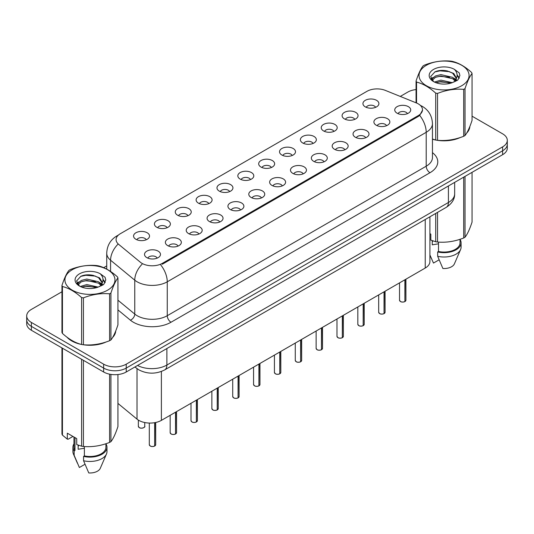 <?xml version="1.0" encoding="UTF-8"?>
<svg xmlns="http://www.w3.org/2000/svg" width="534" height="534" viewBox="0 0 534 534"><rect width="100%" height="100%" fill="white"/><g stroke="black" fill="none" stroke-linecap="round" stroke-linejoin="round"><path stroke-width="0.8" d="M344.423 118.895A7.983 4.612 180 0 1 342.841 117.593A7.983 4.612 180 0 1 345.485 111.866A7.983 4.612 180 0 1 355.717 112.38A7.983 4.612 180 0 1 357.299 117.593A7.983 4.612 180 0 1 344.423 118.895M354.743 119.376A4.793 2.763 0 0 0 353.455 118.027A4.793 2.763 0 0 0 348.735 117.326A4.793 2.763 0 0 0 345.398 119.376M323.571 130.937A7.983 4.612 180 0 1 321.989 129.635A7.983 4.612 180 0 1 324.632 123.901A7.983 4.612 180 0 1 334.865 124.415A7.983 4.612 180 0 1 336.447 129.635A7.983 4.612 180 0 1 323.571 130.937M333.89 131.417A4.793 2.763 0 0 0 332.609 130.069A4.793 2.763 0 0 0 327.883 129.368A4.793 2.763 0 0 0 324.545 131.417M302.718 142.978A7.983 4.612 180 0 1 301.136 141.67A7.983 4.612 180 0 1 303.779 135.943A7.983 4.612 180 0 1 314.012 136.457A7.983 4.612 180 0 1 315.594 141.67A7.983 4.612 180 0 1 302.718 142.978M313.037 143.452A4.793 2.763 0 0 0 311.756 142.104A4.793 2.763 0 0 0 307.037 141.403A4.793 2.763 0 0 0 303.692 143.452M281.865 155.014A7.983 4.612 180 0 1 280.283 153.712A7.983 4.612 180 0 1 282.927 147.978A7.983 4.612 180 0 1 293.159 148.492A7.983 4.612 180 0 1 294.741 153.712A7.983 4.612 180 0 1 281.865 155.014M292.185 155.494A4.793 2.763 0 0 0 290.903 154.146A4.793 2.763 0 0 0 286.184 153.445A4.793 2.763 0 0 0 282.84 155.494M261.013 167.055A7.983 4.612 180 0 1 259.431 165.747A7.983 4.612 180 0 1 262.074 160.02A7.983 4.612 180 0 1 272.307 160.534A7.983 4.612 180 0 1 273.889 165.747A7.983 4.612 180 0 1 261.013 167.055M271.332 167.529A4.793 2.763 0 0 0 270.05 166.181A4.793 2.763 0 0 0 265.331 165.48A4.793 2.763 0 0 0 261.987 167.529M240.16 179.09A7.983 4.612 180 0 1 238.578 177.789A7.983 4.612 180 0 1 241.221 172.061A7.983 4.612 180 0 1 251.454 172.575A7.983 4.612 180 0 1 253.043 177.789A7.983 4.612 180 0 1 240.16 179.09M250.479 179.571A4.793 2.763 0 0 0 249.198 178.222A4.793 2.763 0 0 0 244.479 177.522A4.793 2.763 0 0 0 241.134 179.571M219.314 191.132A7.983 4.612 180 0 1 217.725 189.83A7.983 4.612 180 0 1 220.368 184.096A7.983 4.612 180 0 1 230.601 184.61A7.983 4.612 180 0 1 232.19 189.83A7.983 4.612 180 0 1 219.314 191.132M229.633 191.613A4.793 2.763 0 0 0 228.345 190.264A4.793 2.763 0 0 0 223.626 189.563A4.793 2.763 0 0 0 220.282 191.613M198.461 203.167A7.983 4.612 180 0 1 196.872 201.865A7.983 4.612 180 0 1 199.516 196.138A7.983 4.612 180 0 1 209.749 196.652A7.983 4.612 180 0 1 211.337 201.865A7.983 4.612 180 0 1 198.461 203.167M208.781 203.648A4.793 2.763 0 0 0 207.492 202.299A4.793 2.763 0 0 0 202.773 201.598A4.793 2.763 0 0 0 199.429 203.648M177.608 215.209A7.983 4.612 180 0 1 176.02 213.907A7.983 4.612 180 0 1 178.67 208.173A7.983 4.612 180 0 1 188.896 208.687A7.983 4.612 180 0 1 190.484 213.907A7.983 4.612 180 0 1 177.608 215.209M187.928 215.689A4.793 2.763 0 0 0 186.64 214.341A4.793 2.763 0 0 0 181.92 213.64A4.793 2.763 0 0 0 178.576 215.689M156.756 227.25A7.983 4.612 180 0 1 155.167 225.942A7.983 4.612 180 0 1 157.817 220.215A7.983 4.612 180 0 1 168.043 220.729A7.983 4.612 180 0 1 169.632 225.942A7.983 4.612 180 0 1 156.756 227.25M167.075 227.724A4.793 2.763 0 0 0 165.787 226.376A4.793 2.763 0 0 0 161.068 225.675A4.793 2.763 0 0 0 157.724 227.724M135.903 239.285A7.983 4.612 180 0 1 134.314 237.984A7.983 4.612 180 0 1 136.964 232.257A7.983 4.612 180 0 1 147.19 232.771A7.983 4.612 180 0 1 148.779 237.984A7.983 4.612 180 0 1 135.903 239.285M146.223 239.766A4.793 2.763 0 0 0 144.934 238.418A4.793 2.763 0 0 0 140.215 237.717A4.793 2.763 0 0 0 136.878 239.766M365.276 106.86A7.983 4.612 180 0 1 363.694 105.552A7.983 4.612 180 0 1 366.337 99.825A7.983 4.612 180 0 1 376.57 100.339A7.983 4.612 180 0 1 378.152 105.552A7.983 4.612 180 0 1 365.276 106.86M375.596 107.334A4.793 2.763 0 0 0 374.307 105.992A4.793 2.763 0 0 0 369.588 105.291A4.793 2.763 0 0 0 366.251 107.334M376.23 125.223A7.983 4.612 180 0 1 374.648 123.915A7.983 4.612 180 0 1 377.291 118.188A7.983 4.612 180 0 1 387.524 118.702A7.983 4.612 180 0 1 389.106 123.915A7.983 4.612 180 0 1 376.23 125.223M386.549 125.697A4.793 2.763 0 0 0 385.261 124.355A4.793 2.763 0 0 0 380.542 123.654A4.793 2.763 0 0 0 377.204 125.697M355.377 137.258A7.983 4.612 180 0 1 353.795 135.956A7.983 4.612 180 0 1 356.438 130.229A7.983 4.612 180 0 1 366.671 130.743A7.983 4.612 180 0 1 368.253 135.956A7.983 4.612 180 0 1 355.377 137.258M365.697 137.739A4.793 2.763 0 0 0 364.408 136.39A4.793 2.763 0 0 0 359.689 135.689A4.793 2.763 0 0 0 356.352 137.739M334.524 149.3A7.983 4.612 180 0 1 332.942 147.998A7.983 4.612 180 0 1 335.586 142.264A7.983 4.612 180 0 1 345.818 142.778A7.983 4.612 180 0 1 347.4 147.998A7.983 4.612 180 0 1 334.524 149.3M344.844 149.78A4.793 2.763 0 0 0 343.556 148.432A4.793 2.763 0 0 0 338.836 147.731A4.793 2.763 0 0 0 335.499 149.78M313.672 161.335A7.983 4.612 180 0 1 312.09 160.033A7.983 4.612 180 0 1 314.733 154.306A7.983 4.612 180 0 1 324.966 154.82A7.983 4.612 180 0 1 326.548 160.033A7.983 4.612 180 0 1 313.672 161.335M323.991 161.815A4.793 2.763 0 0 0 322.71 160.467A4.793 2.763 0 0 0 317.984 159.766A4.793 2.763 0 0 0 314.646 161.815M292.819 173.376A7.983 4.612 180 0 1 291.237 172.075A7.983 4.612 180 0 1 293.88 166.341A7.983 4.612 180 0 1 304.113 166.855A7.983 4.612 180 0 1 305.695 172.075A7.983 4.612 180 0 1 292.819 173.376M303.138 173.857A4.793 2.763 0 0 0 301.857 172.509A4.793 2.763 0 0 0 297.138 171.808A4.793 2.763 0 0 0 293.793 173.857M271.966 185.418A7.983 4.612 180 0 1 270.384 184.11A7.983 4.612 180 0 1 273.028 178.383A7.983 4.612 180 0 1 283.26 178.897A7.983 4.612 180 0 1 284.842 184.11A7.983 4.612 180 0 1 271.966 185.418M282.286 185.892A4.793 2.763 0 0 0 281.004 184.544A4.793 2.763 0 0 0 276.285 183.843A4.793 2.763 0 0 0 272.941 185.892M251.113 197.453A7.983 4.612 180 0 1 249.532 196.152A7.983 4.612 180 0 1 252.175 190.424A7.983 4.612 180 0 1 262.408 190.938A7.983 4.612 180 0 1 263.99 196.152A7.983 4.612 180 0 1 251.113 197.453M261.433 197.934A4.793 2.763 0 0 0 260.151 196.585A4.793 2.763 0 0 0 255.432 195.885A4.793 2.763 0 0 0 252.088 197.934M230.261 209.495A7.983 4.612 180 0 1 228.679 208.187A7.983 4.612 180 0 1 231.322 202.459A7.983 4.612 180 0 1 241.555 202.973A7.983 4.612 180 0 1 243.137 208.187A7.983 4.612 180 0 1 230.261 209.495M240.58 209.969A4.793 2.763 0 0 0 239.299 208.627A4.793 2.763 0 0 0 234.58 207.926A4.793 2.763 0 0 0 231.235 209.969M209.415 221.53A7.983 4.612 180 0 1 207.826 220.228A7.983 4.612 180 0 1 210.469 214.501A7.983 4.612 180 0 1 220.702 215.015A7.983 4.612 180 0 1 222.291 220.228A7.983 4.612 180 0 1 209.415 221.53M219.728 222.011A4.793 2.763 0 0 0 218.446 220.662A4.793 2.763 0 0 0 213.727 219.961A4.793 2.763 0 0 0 210.383 222.011M188.562 233.572A7.983 4.612 180 0 1 186.973 232.27A7.983 4.612 180 0 1 189.617 226.536A7.983 4.612 180 0 1 199.849 227.05A7.983 4.612 180 0 1 201.438 232.27A7.983 4.612 180 0 1 188.562 233.572M198.882 234.052A4.793 2.763 0 0 0 197.593 232.704A4.793 2.763 0 0 0 192.874 232.003A4.793 2.763 0 0 0 189.53 234.052M167.709 245.613A7.983 4.612 180 0 1 166.121 244.305A7.983 4.612 180 0 1 168.771 238.578A7.983 4.612 180 0 1 178.997 239.092A7.983 4.612 180 0 1 180.585 244.305A7.983 4.612 180 0 1 167.709 245.613M178.029 246.087A4.793 2.763 0 0 0 176.741 244.739A4.793 2.763 0 0 0 172.021 244.038A4.793 2.763 0 0 0 168.677 246.087M146.857 257.648A7.983 4.612 180 0 1 145.268 256.347A7.983 4.612 180 0 1 147.918 250.613A7.983 4.612 180 0 1 158.144 251.134A7.983 4.612 180 0 1 159.733 256.347A7.983 4.612 180 0 1 146.857 257.648M157.176 258.129A4.793 2.763 0 0 0 155.888 256.781A4.793 2.763 0 0 0 151.169 256.08A4.793 2.763 0 0 0 147.825 258.129M397.082 113.181A7.983 4.612 180 0 1 395.5 111.88A7.983 4.612 180 0 1 398.144 106.146A7.983 4.612 180 0 1 408.376 106.66A7.983 4.612 180 0 1 409.958 111.88A7.983 4.612 180 0 1 397.082 113.181M407.402 113.662A4.793 2.763 0 0 0 406.114 112.314A4.793 2.763 0 0 0 401.394 111.613A4.793 2.763 0 0 0 398.057 113.662M416.353 102.928A14.371 8.297 180 0 1 418.276 103.863A14.371 8.297 180 0 1 422.481 109.73A14.371 8.297 180 0 1 418.276 115.598L162.323 263.362A14.371 8.297 180 0 1 140.389 262.254L118.688 244.365A14.371 8.297 180 0 1 116.085 239.606A14.371 8.297 180 0 1 120.297 233.738L366.951 91.327A14.371 8.297 180 0 1 385.361 90.4L416.353 102.928M429.91 216.791L429.91 261.526A15.967 9.218 180 0 1 425.231 268.041L161.388 420.371A15.967 9.218 180 0 1 137.018 419.137L117.941 403.404M67.01 337.201A25.819 14.905 0 0 0 71.689 340.899A25.819 14.905 0 0 0 81.308 344.41M422.521 110.164L419.704 115.424L418.309 116.432L162.363 264.203M61.951 291.764L31.379 309.413A15.967 9.218 0 0 0 26.7 315.934L26.7 323.758A15.967 9.218 0 0 0 31.379 330.272L103.643 371.998L103.643 368.086A15.967 9.218 0 0 0 126.231 368.086L502.621 150.775A15.967 9.218 0 0 0 507.3 144.26A15.967 9.218 0 0 1 502.621 150.775L126.231 368.086A15.967 9.218 0 0 1 103.643 368.086L31.379 326.361L103.643 368.086L103.643 364.175A15.967 9.218 0 0 0 126.231 364.175L502.621 146.863A15.967 9.218 0 0 0 507.3 140.349A15.967 9.218 0 0 0 502.621 133.827L472.049 116.178M26.7 319.846A15.967 9.218 0 0 0 31.379 326.361A15.967 9.218 0 0 1 26.7 319.846M432.453 139.234A25.819 14.905 0 0 0 435.417 139.961M436.645 140.195A25.819 14.905 0 0 0 460.321 137.492M466.663 133.113A25.819 14.905 0 0 0 469.853 126.491M82.536 344.637A25.819 14.905 0 0 0 106.206 341.94M112.554 337.561A25.819 14.905 0 0 0 115.745 330.933M416.059 89.565A15.967 9.218 0 0 0 407.769 92.102L400.28 96.434M106.727 265.912L103.696 267.661M91.007 274.983L90.573 275.237M76.949 283.1L79.206 281.805M26.7 315.934A15.967 9.218 0 0 0 31.379 322.449L103.643 364.175M115.584 332.101A25.819 14.905 0 0 0 115.498 331.707M469.693 127.653A25.819 14.905 0 0 0 469.606 127.259M103.643 371.998A15.967 9.218 0 0 0 126.231 371.998L502.621 154.686A15.967 9.218 0 0 0 507.3 148.172L507.3 140.349M404.865 301.61C402.97 302.217 401.508 302.204 400.493 301.556L399.532 300.201A3.191 1.842 0 0 0 400.467 301.503A3.191 1.842 0 0 0 404.885 301.563L404.812 301.603A3.091 1.782 180 0 1 400.547 301.55M404.885 301.43L405.086 279.676M404.885 301.563L404.885 279.789M384.013 313.652C382.117 314.259 380.655 314.239 379.641 313.591L378.679 312.243A3.191 1.842 0 0 0 379.614 313.545A3.191 1.842 0 0 0 384.033 313.598L383.959 313.638A3.091 1.782 180 0 1 379.694 313.585M384.033 313.471L384.233 291.711M384.033 313.598L384.033 291.824M363.16 325.687C361.264 326.301 359.803 326.281 358.788 325.633L357.827 324.278A3.191 1.842 0 0 0 358.768 325.58A3.191 1.842 0 0 0 363.18 325.64L363.107 325.68A3.091 1.782 180 0 1 358.841 325.627M363.18 325.506L363.38 303.753M363.18 325.64L363.18 303.866M342.307 337.728C340.412 338.336 338.95 338.316 337.935 337.668L336.974 336.32A3.191 1.842 0 0 0 337.915 337.622A3.191 1.842 0 0 0 342.327 337.675L342.254 337.722A3.091 1.782 180 0 1 337.989 337.668M342.327 337.548L342.528 315.794M342.327 337.675L342.327 315.908M321.455 349.763C319.559 350.377 318.104 350.357 317.083 349.71L316.128 348.355A3.191 1.842 0 0 0 317.062 349.663A3.191 1.842 0 0 0 321.475 349.717L321.401 349.757A3.091 1.782 180 0 1 317.136 349.703M321.475 349.583L321.675 327.829M321.475 349.717L321.475 327.943M426.366 65.288A25.018 14.445 -0 0 0 426.366 85.714A25.018 14.445 -0 0 0 461.743 85.714A25.018 14.445 -0 0 0 461.743 65.288A25.018 14.445 -0 0 0 426.366 65.288M432.453 139.04L435.711 140.042A28.743 16.594 -0 0 0 437.533 140.322C446.217 141.083 454.941 139.734 463.706 136.277A28.743 16.594 -0 0 0 464.38 135.896A28.743 16.594 -0 0 0 465.034 135.502C467.363 132.592 469.7 127.553 472.049 120.39L472.049 73.492A28.743 16.594 -0 0 0 471.562 72.437C465.161 66.637 458.773 62.952 452.398 61.377A28.743 16.594 -0 0 0 450.583 61.096C441.818 60.349 433.094 61.697 424.41 65.141A28.743 16.594 -0 0 0 423.729 65.522A28.743 16.594 -0 0 0 423.075 65.916C420.725 68.866 418.389 73.906 416.059 81.028A28.743 16.594 -0 0 0 416.547 82.076L416.547 103.009M435.711 140.042L435.711 93.136C429.309 87.336 422.921 83.651 416.547 82.076M435.711 93.136A28.743 16.594 -0 0 0 437.533 93.417L437.533 140.322M463.706 136.277L463.706 89.372C455.015 88.611 446.291 89.959 437.533 93.417M463.706 89.372A28.743 16.594 -0 0 0 464.38 88.991A28.743 16.594 -0 0 0 465.034 88.604L465.034 135.502M452.338 82.657L440.904 80.127L434.422 82.042M450.743 83.17L440.904 81.508L435.877 82.677M455.462 80.24L452.658 77.343L440.904 74.606L435.45 75.968L432.3 78.652L431.893 80.113M455.015 80.928L452.658 78.725L440.904 75.988L435.45 77.343L432.139 80.387M453.94 82.116L455.809 79.533L456.223 77.71L453.773 73.485L447.098 70.909C442.546 69.981 438.494 70.301 434.95 71.87L430.664 76.542L433.541 81.542M455.582 81.395L456.223 78.805M456.19 78.251L452.658 73.205L447.419 70.969M433.541 69.427A14.872 8.584 -0 0 0 433.541 81.575A14.872 8.584 -0 0 0 452.131 82.71L457.932 79.9L459.881 75.501L459.213 72.878L454.341 69.3A14.872 8.584 -0 0 0 433.541 69.427M454.341 69.3C457.438 72.45 457.932 75.855 455.809 79.526M416.059 102.815L416.059 81.028M472.049 73.492C469.72 76.402 467.384 81.442 465.034 88.604M449.648 82.71L439.963 81.882L436.104 82.583M456.73 80.754L456.049 80.207M455.635 79.906L454.948 79.453M449.648 77.19L439.963 76.362L436.104 77.063M432.373 78.518L431.238 79.219M459.147 78.258L457.111 75.574M449.688 71.683L439.963 70.842L434.776 71.95M459.881 75.634L459.213 72.878M457.171 80.46L456.169 79.606M455.876 79.386L453.493 77.957M433.314 77.363L430.985 78.718M459.313 77.924L457.104 74.88M72.257 269.73A25.018 14.445 -0 0 0 72.257 290.162A25.018 14.445 -0 0 0 107.634 290.162A25.018 14.445 -0 0 0 107.634 269.73A25.018 14.445 -0 0 0 72.257 269.73M69.62 269.97A28.743 16.594 -0 0 0 68.966 270.358C66.617 273.315 64.28 278.347 61.951 285.47A28.743 16.594 -0 0 0 62.438 286.518L62.438 333.423C68.806 339.203 75.194 342.895 81.602 344.483A28.743 16.594 -0 0 0 83.417 344.77C92.108 345.525 100.833 344.176 109.59 340.719A28.743 16.594 -0 0 0 110.271 340.338A28.743 16.594 -0 0 0 110.925 339.951C113.255 337.034 115.591 332.001 117.941 324.839L117.941 277.934A28.743 16.594 -0 0 0 117.453 276.886C111.045 271.085 104.657 267.394 98.289 265.819A28.743 16.594 -0 0 0 96.467 265.538C87.71 264.791 78.985 266.139 70.294 269.59A28.743 16.594 -0 0 0 69.62 269.97M81.602 344.483L81.602 297.585C75.194 291.778 68.806 288.093 62.438 286.518M81.602 297.585A28.743 16.594 -0 0 0 83.417 297.865L83.417 344.77M109.59 340.719L109.59 293.813C100.906 293.053 92.182 294.408 83.417 297.865M109.59 293.813A28.743 16.594 -0 0 0 110.271 293.44A28.743 16.594 -0 0 0 110.925 293.046L110.925 339.951M61.951 285.47L61.951 332.375A28.743 16.594 -0 0 0 62.438 333.423M98.223 287.098L86.795 284.569L80.314 286.484M96.627 287.619L86.795 285.95L81.769 287.118M101.347 284.682L98.55 281.792L86.795 279.048L81.342 280.41L78.191 283.1L77.777 284.562M100.899 285.37L98.55 283.167L86.795 280.43L81.342 281.792L78.024 284.829M99.831 286.564L101.7 283.975L102.114 282.152L99.664 277.927L92.989 275.35C88.437 274.423 84.385 274.743 80.834 276.312L76.556 280.984L79.433 285.99M101.473 285.844L102.114 283.247M102.074 282.7L98.55 277.647L93.303 275.411M79.426 273.875A14.872 8.584 -0 0 0 79.426 286.017A14.872 8.584 -0 0 0 98.022 287.159L103.816 284.342L105.772 279.943L105.105 277.32L100.232 273.742A14.872 8.584 -0 0 0 79.426 273.875M100.232 273.742C103.329 276.892 103.816 280.303 101.7 283.968M117.941 277.934C115.611 280.844 113.275 285.884 110.925 293.046M95.539 287.152L85.847 286.324L81.989 287.025M102.615 285.196L101.941 284.649M101.527 284.355L100.833 283.901M95.539 281.638L85.847 280.804L81.989 281.505M78.264 282.967L77.13 283.667M105.038 282.7L102.995 280.016M95.579 276.125L85.847 275.284L80.661 276.398M105.772 280.083L105.105 277.32M103.062 284.909L102.061 284.055M101.76 283.828L99.377 282.406M105.205 282.373L102.995 279.322M432.453 139.06A25.552 14.752 0 0 0 432.807 139.16M439.689 140.449A25.552 14.752 0 0 0 458.619 138.039M467.243 132.112A25.552 14.752 0 0 0 469.473 127.426M432.867 240.887A12.035 6.949 0 0 0 432.26 242.069M432.26 240.674L432.26 244.826L438.494 243.811M429.91 233.632L430.838 234.166L430.838 240.126L435.711 241.742A28.743 16.594 0 0 0 437.533 242.022C446.217 242.783 454.941 241.435 463.706 237.977A28.743 16.594 0 0 0 465.034 237.209C467.363 234.292 469.7 229.26 472.049 222.097L472.049 172.342M438.494 242.089L438.494 251.474A15.967 9.218 0 0 0 460.028 242.83L460.028 239.292M438.494 251.474L437.673 251.948A17.035 9.832 0 0 0 461.089 242.83A17.035 9.832 0 0 0 460.028 239.412M437.673 251.948L437.673 256.293A17.035 9.832 0 0 0 460.582 249.565A17.035 9.832 0 0 0 461.089 247.175L461.089 242.83M437.673 256.293L442.886 268.502A10.647 6.148 0 0 0 454.387 263.883L460.582 249.565M463.706 237.977L463.706 177.161M465.034 176.387L465.034 237.209M437.533 212.385L437.533 242.022M435.711 241.742L435.711 213.44M439.088 259.824L433.474 263.068L429.91 254.945M68.085 337.995A25.552 14.752 0 0 0 71.876 340.792A25.552 14.752 0 0 0 78.692 343.609M85.58 344.897A25.552 14.752 0 0 0 104.504 342.481M113.135 336.553A25.552 14.752 0 0 0 115.364 331.868M78.758 445.329A12.035 6.949 0 0 0 78.151 446.517M78.151 445.116L78.151 449.268L84.385 448.253M72.958 436.438L68.185 439.195L67.311 439.135L67.311 433.181L76.722 438.608L76.722 444.568L81.602 446.19A28.743 16.594 0 0 0 83.417 446.471C92.108 447.232 100.833 445.877 109.59 442.419A28.743 16.594 0 0 0 110.925 441.651C113.255 438.741 115.591 433.701 117.941 426.539L117.941 374.534M84.385 446.537L84.385 455.916A15.967 9.218 0 0 0 105.912 447.278L105.912 443.741M84.385 455.916L83.564 456.396A17.035 9.832 0 0 0 106.98 447.278A17.035 9.832 0 0 0 105.912 443.854M83.564 456.396L83.564 460.742A17.035 9.832 0 0 0 106.473 454.007A17.035 9.832 0 0 0 106.98 451.624L106.98 447.278M83.564 460.742L88.771 472.944A10.647 6.148 0 0 0 100.272 468.325L106.473 454.007M109.59 442.419L109.59 374.167M110.925 374.401L110.925 441.651M83.417 360.323L83.417 446.471M81.602 446.19L81.602 359.269M62.438 348.208L62.438 435.123L67.311 439.135M62.438 435.123A28.743 16.594 0 0 1 61.951 434.075L61.951 347.928M73.972 437.026L73.972 447.278A15.967 9.218 0 0 0 74.974 450.489L74.974 437.6M73.972 443.854A17.035 9.832 0 0 0 72.911 447.278A17.035 9.832 0 0 0 74.153 450.963L74.974 450.489M72.911 447.278L72.911 451.624A17.035 9.832 0 0 0 73.418 454.007A17.035 9.832 0 0 0 74.153 455.308L74.153 450.963M84.979 464.266L79.366 467.51L74.153 455.308M300.602 361.805C298.706 362.412 297.251 362.399 296.23 361.752L295.275 360.397A3.191 1.842 0 0 0 296.21 361.698A3.191 1.842 0 0 0 300.622 361.758L300.555 361.798A3.091 1.782 180 0 1 296.283 361.745M300.622 361.625L300.822 339.871M300.622 361.758L300.622 339.984M279.749 373.84C277.854 374.454 276.398 374.434 275.377 373.787L274.423 372.438A3.191 1.842 0 0 0 275.357 373.74A3.191 1.842 0 0 0 279.769 373.793L279.703 373.833A3.091 1.782 180 0 1 275.431 373.78M279.769 373.666L279.97 351.906M279.769 373.793L279.769 352.019M258.897 385.882C257.001 386.496 255.546 386.476 254.524 385.828L253.57 384.473A3.191 1.842 0 0 0 254.504 385.775A3.191 1.842 0 0 0 258.917 385.835L258.85 385.875A3.091 1.782 180 0 1 254.578 385.822M258.917 385.702L259.117 363.948M258.917 385.835L258.917 364.061M238.044 397.923C236.148 398.531 234.693 398.511 233.672 397.863L232.717 396.515A3.191 1.842 0 0 0 233.652 397.817A3.191 1.842 0 0 0 238.071 397.87L237.997 397.917A3.091 1.782 180 0 1 233.725 397.863M238.071 397.743L238.264 375.989M238.071 397.87L238.071 376.103M217.191 409.958C215.295 410.573 213.84 410.553 212.819 409.905L211.864 408.55A3.191 1.842 0 0 0 212.799 409.858A3.191 1.842 0 0 0 217.218 409.912L217.144 409.952A3.091 1.782 180 0 1 212.872 409.898M217.218 409.778L217.411 388.024M217.218 409.912L217.218 388.138M196.338 422C194.443 422.608 192.988 422.594 191.966 421.94L191.012 420.592A3.191 1.842 0 0 0 191.946 421.893A3.191 1.842 0 0 0 196.365 421.953L196.292 421.994A3.091 1.782 180 0 1 192.02 421.94M196.365 421.82L196.559 400.066M196.365 421.953L196.365 400.18M175.486 434.035C173.59 434.649 172.135 434.629 171.114 433.982L170.159 432.627A3.191 1.842 0 0 0 171.094 433.935A3.191 1.842 0 0 0 175.512 433.988L175.439 434.029A3.091 1.782 180 0 1 171.167 433.975M175.512 433.855L175.706 412.101M175.512 433.988L175.512 412.215M154.64 446.077C152.737 446.684 151.282 446.671 150.268 446.024L149.306 444.668A3.191 1.842 0 0 0 150.241 445.97A3.191 1.842 0 0 0 154.66 446.03L154.586 446.07A3.091 1.782 180 0 1 150.321 446.017M154.66 445.897L154.853 422.648M154.66 446.03L154.66 422.688M162.323 263.362L162.323 264.23M418.276 115.598L418.276 116.459M425.231 219.487L425.231 268.041M137.018 368.634L137.018 419.137M161.388 371.464L161.388 420.371M432.453 152.644A26.613 15.366 180 0 1 429.977 172.729L171.02 322.236A5.32 3.07 60 0 1 167.255 315.714L426.212 166.207A21.293 12.295 0 0 0 432.453 157.517L432.453 123.614A21.293 12.295 180 0 1 426.212 132.305A18.63 10.753 -120 0 0 419.704 115.424M171.02 322.236A26.613 15.366 180 0 1 133.38 322.236A26.613 15.366 180 0 1 130.396 320.18L117.941 309.907M142.017 264.29A18.63 12.462 129.5 0 0 134.762 280.17L134.762 314.072A21.293 12.295 0 0 0 137.145 315.714A21.293 12.295 0 0 0 167.255 315.714L167.255 281.812A21.293 12.295 180 0 1 137.145 281.812A21.293 12.295 180 0 1 134.762 280.17L110.578 260.232A21.293 12.295 180 0 1 106.727 253.183L106.727 269.116M160.747 264.931A18.63 10.753 60 0 1 167.255 281.812L426.212 132.305L426.212 166.207A5.32 3.07 60 0 0 429.977 172.729M118.047 235.421A18.63 10.753 -120 0 0 116.819 235.961C110.451 239.786 107.087 245.527 106.727 253.183M117.76 244.425A18.63 12.462 129.5 0 0 110.578 260.232L110.578 271.452M126.231 364.175L126.231 371.998M502.621 146.863L502.621 154.686M31.379 322.449L31.379 330.272M117.941 300.201L134.762 314.072A5.32 3.558 -50.5 0 1 130.396 320.18M137.538 365.47A21.293 12.295 0 0 0 166.882 365.042L448.42 202.499A21.293 12.295 0 0 0 454.661 193.802C454.814 199.089 451.998 203.608 446.217 207.372L164.672 369.922A10.647 6.148 60 0 0 166.882 365.042L166.882 348.528M448.42 185.979L448.42 202.499A10.647 6.148 60 0 1 446.217 207.372M135.229 366.798A10.647 7.122 129.5 0 0 136.33 368.093L134.955 366.958M405.086 301.45A3.191 1.842 0 0 0 405.92 300.201L405.92 279.189M384.233 313.485A3.191 1.842 0 0 0 385.067 312.243L385.067 291.23M363.38 325.526A3.191 1.842 0 0 0 364.215 324.278L364.215 303.265M342.528 337.561A3.191 1.842 0 0 0 343.362 336.32L343.362 315.307M321.675 349.603A3.191 1.842 0 0 0 322.509 348.355L322.509 327.349M300.822 361.645A3.191 1.842 0 0 0 301.663 360.397L301.663 339.384M279.97 373.68A3.191 1.842 0 0 0 280.811 372.438L280.811 351.425M259.117 385.722A3.191 1.842 0 0 0 259.958 384.473L259.958 363.46M238.264 397.757A3.191 1.842 0 0 0 239.105 396.515L239.105 375.502M217.411 409.798A3.191 1.842 0 0 0 218.252 408.55L218.252 387.544M196.559 421.833A3.191 1.842 0 0 0 197.4 420.592L197.4 399.579M175.706 433.875A3.191 1.842 0 0 0 176.547 432.627L176.547 411.621M154.853 445.917A3.191 1.842 0 0 0 155.694 444.668L155.694 422.487M139.287 427.607A3.191 1.842 0 0 0 142.772 428.008A3.191 1.842 0 0 0 144.741 426.306C145.809 427.113 141.383 429.082 139.314 427.661L138.353 426.306A3.191 1.842 0 0 0 139.287 427.607M143.766 427.634A3.091 1.782 180 0 1 139.367 427.654M422.481 109.73L422.481 110.765M432.453 123.614C432.093 115.958 428.729 110.218 422.354 106.393L420.338 105.365M118.535 234.973L116.819 235.961M164.672 369.922C156.108 374.221 147.538 374.221 138.974 369.922L136.33 368.093M454.661 193.802L454.661 182.381M399.532 300.201L399.532 282.88M405.92 300.201L405.059 301.496M378.679 312.243L378.679 294.915M385.067 312.243L384.206 313.531M357.827 324.278L357.827 306.957M364.215 324.278L363.354 325.573M336.974 336.32L336.974 318.992M343.362 336.32L342.501 337.615M316.128 348.355L316.128 331.033M322.509 348.355L321.655 349.65M469.606 128.053L469.606 127.099M431.512 258.763L429.91 255.052M115.498 332.495L115.498 331.547M77.403 463.205L73.418 454.007M295.275 360.397L295.275 343.075M301.663 360.397L300.802 361.692M274.423 372.438L274.423 355.11M280.811 372.438L279.95 373.727M253.57 384.473L253.57 367.152M259.958 384.473L259.097 385.768M232.717 396.515L232.717 379.187M239.105 396.515L238.244 397.81M211.864 408.55L211.864 391.228M218.252 408.55L217.391 409.845M191.012 420.592L191.012 403.27M197.4 420.592L196.539 421.887M170.159 432.627L170.159 415.305M176.547 432.627L175.686 433.922M149.306 444.668L149.306 423.061M155.694 444.668L154.833 445.963M144.741 426.306L144.741 422.534M138.353 426.306L138.353 420.098"/></g></svg>
